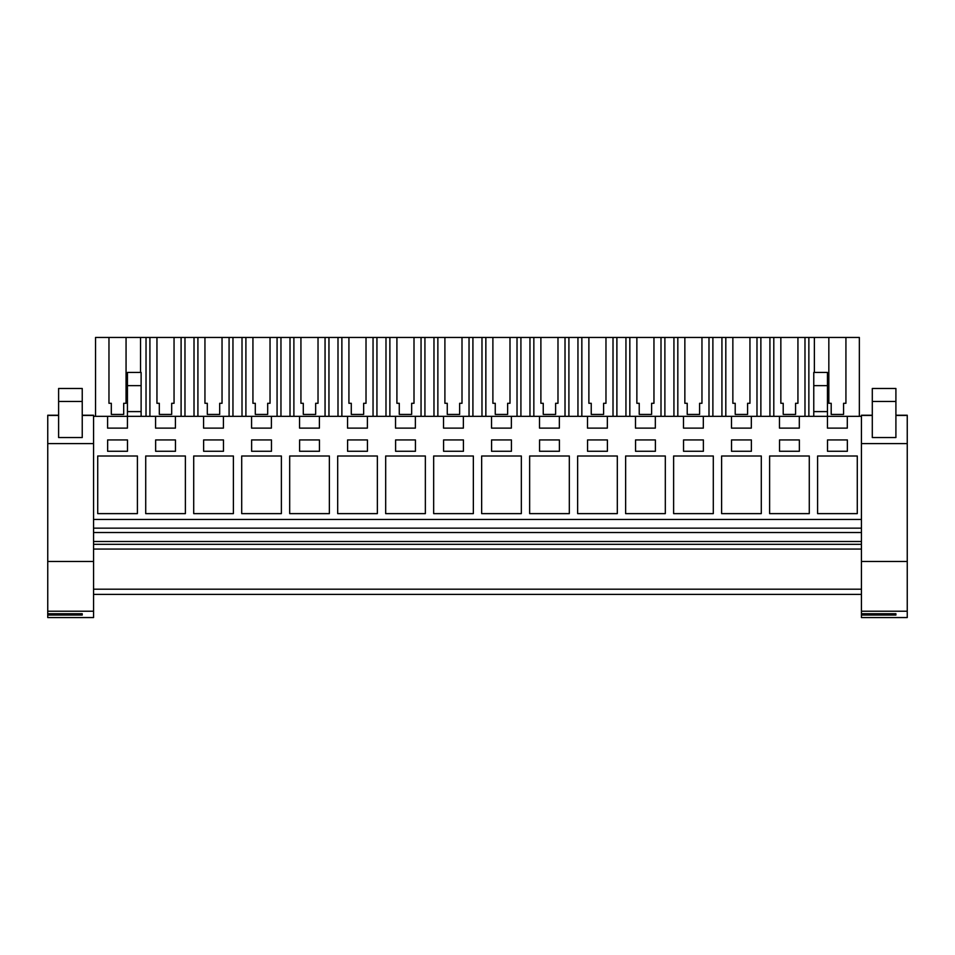 <?xml version="1.0" encoding="UTF-8"?>
<svg xmlns="http://www.w3.org/2000/svg" width="955" height="955" viewBox="0 0 955 955"><rect width="100%" height="100%" fill="white"/><g stroke="black" fill="none" stroke-linecap="round" stroke-linejoin="round"><path stroke-width="1.43" d="M93.566 561.456L93.566 617.551L47.75 617.551L47.75 561.456L93.566 561.456L93.566 416.332L107.593 416.332L107.593 428.127L127.433 428.127L127.433 416.332L155.581 416.332L155.581 428.127L175.422 428.127L175.422 416.332L203.57 416.332L203.57 428.127L223.41 428.127L223.41 416.332L251.571 416.332L251.571 428.127L271.399 428.127L271.399 416.332L299.56 416.332L299.56 428.127L319.4 428.127L319.4 416.332L347.548 416.332L347.548 428.127L367.389 428.127L367.389 416.332L395.537 416.332L395.537 428.127L415.377 428.127L415.377 416.332L443.526 416.332L443.526 428.127L463.366 428.127L463.366 416.332L491.527 416.332L491.527 428.127L511.367 428.127L511.367 416.332L539.515 416.332L539.515 428.127L559.355 428.127L559.355 416.332L587.504 416.332L587.504 428.127L607.344 428.127L607.344 416.332L635.493 416.332L635.493 428.127L655.333 428.127L655.333 416.332L683.494 416.332L683.494 428.127L703.322 428.127L703.322 416.332L731.482 416.332L731.482 428.127L751.322 428.127L751.322 416.332L779.471 416.332L779.471 428.127L799.311 428.127L799.311 416.332L827.46 416.332L827.46 428.127L847.3 428.127L847.3 416.332L861.434 416.332L861.434 415.234L872.297 415.246L861.434 415.234M93.566 594.392L861.434 594.392M93.566 589.199L861.434 589.199M93.566 549.053L861.434 549.053M93.566 544.326L861.434 544.326M93.566 541.497L861.434 541.497M93.566 532.52L861.434 532.52M93.566 528.151L861.434 528.151M93.566 519.448L861.434 519.448M861.434 561.456L907.25 561.456L907.25 617.551L861.434 617.551L861.434 416.332M137.401 456.001L97.72 456.001L97.72 513.623L137.401 513.623L137.401 456.001M271.459 451.273L271.459 439.933L251.619 439.933L251.619 451.273L271.459 451.273M289.687 513.623L329.368 513.623L329.368 456.001L289.687 456.001L289.687 513.623M175.469 451.273L175.469 439.933L155.641 439.933L155.641 451.273L175.469 451.273M185.389 456.001L145.721 456.001L145.721 513.623L185.389 513.623L185.389 456.001M203.63 439.933L203.63 451.273L223.47 451.273L223.47 439.933L203.63 439.933M233.39 513.623L233.39 456.001L193.71 456.001L193.71 513.623L233.39 513.623M299.607 439.933L299.607 451.273L319.448 451.273L319.448 439.933L299.607 439.933M241.699 456.001L241.699 513.623L281.379 513.623L281.379 456.001L241.699 456.001M367.436 439.933L347.596 439.933L347.596 451.273L367.436 451.273L367.436 439.933M521.335 513.623L521.335 456.001L481.654 456.001L481.654 513.623L521.335 513.623M751.37 439.933L731.53 439.933L731.53 451.273L751.37 451.273L751.37 439.933M377.356 513.623L377.356 456.001L337.688 456.001L337.688 513.623L377.356 513.623M415.437 439.933L395.597 439.933L395.597 451.273L415.437 451.273L415.437 439.933M625.632 513.623L665.313 513.623L665.313 456.001L625.632 456.001L625.632 513.623M425.357 513.623L425.357 456.001L385.677 456.001L385.677 513.623L425.357 513.623M655.393 439.933L635.553 439.933L635.553 451.273L655.393 451.273L655.393 439.933M713.301 513.623L713.301 456.001L673.621 456.001L673.621 513.623L713.301 513.623M559.403 439.933L539.563 439.933L539.563 451.273L559.403 451.273L559.403 439.933M529.643 456.001L529.643 513.623L569.323 513.623L569.323 456.001L529.643 456.001M587.564 451.273L607.404 451.273L607.404 439.933L587.564 439.933L587.564 451.273M617.312 456.001L577.644 456.001L577.644 513.623L617.312 513.623L617.312 456.001M683.541 451.273L703.381 451.273L703.381 439.933L683.541 439.933L683.541 451.273M511.414 439.933L491.574 439.933L491.574 451.273L511.414 451.273L511.414 439.933M433.666 456.001L433.666 513.623L473.346 513.623L473.346 456.001L433.666 456.001M443.586 451.273L463.426 451.273L463.426 439.933L443.586 439.933L443.586 451.273M769.611 456.001L769.611 513.623L809.279 513.623L809.279 456.001L769.611 456.001M799.359 451.273L799.359 439.933L779.531 439.933L779.531 451.273L799.359 451.273M721.61 513.623L761.29 513.623L761.29 456.001L721.61 456.001L721.61 513.623M857.28 513.623L857.28 456.001L817.599 456.001L817.599 513.623L857.28 513.623M827.519 451.273L847.36 451.273L847.36 439.933L827.519 439.933L827.519 451.273M107.64 451.273L127.481 451.273L127.481 439.933L107.64 439.933L107.64 451.273M779.471 416.332L799.311 416.332M813.767 416.332L813.767 372.426L827.46 372.426L827.46 416.332L847.3 416.332M107.593 416.332L127.433 416.332L127.433 411.605L141.125 411.605L141.125 416.332M155.581 416.332L175.422 416.332M203.57 416.332L223.41 416.332M251.571 416.332L271.399 416.332M299.56 416.332L319.4 416.332M347.548 416.332L367.389 416.332M395.537 416.332L415.377 416.332M443.526 416.332L463.366 416.332M491.527 416.332L511.367 416.332M539.515 416.332L559.355 416.332M587.504 416.332L607.344 416.332M635.493 416.332L655.333 416.332M683.494 416.332L703.322 416.332M731.482 416.332L751.322 416.332M140.528 372.426L140.528 337.449L146.031 337.449L146.031 416.332M108.966 403.296L111.317 403.296L108.966 403.296L108.966 337.449L95.548 337.449L95.548 416.332M140.528 337.449L126.06 337.449L126.06 403.296L123.696 403.296L123.696 414.422L111.317 414.422L111.317 403.296M127.433 411.605L127.433 372.426L141.125 372.426L141.125 411.605M859.345 416.332L859.345 337.449L769.921 337.449L769.921 416.332M105.886 337.449L129.128 337.449M769.921 337.449L146.031 337.449M135.932 337.449L99.093 337.449L135.932 337.449M126.06 403.296L123.696 403.296L123.696 414.422M127.433 385.641L141.125 385.641M814.364 337.449L814.364 372.426M845.927 337.449L845.927 403.296L843.575 403.296L843.575 414.422L831.196 414.422L831.196 403.296L828.833 403.296L831.196 403.296M828.833 337.449L828.833 403.296M808.861 337.449L808.861 416.332M813.767 411.605L827.46 411.605M845.927 403.296L843.575 403.296L843.575 414.422M813.767 385.641L827.46 385.641M194.02 337.449L194.02 416.332M184.972 337.449L184.972 416.332M149.911 337.449L149.911 416.332M181.092 337.449L181.092 416.332M156.954 337.449L156.954 403.296L159.318 403.296L159.318 414.422L171.685 414.422L171.685 403.296L174.049 403.296L174.049 337.449M156.954 403.296L159.318 403.296M174.049 403.296L171.685 403.296L171.685 414.422M242.009 337.449L242.009 416.332M232.96 337.449L232.96 416.332M197.912 337.449L197.912 416.332M229.081 337.449L229.081 416.332M204.943 337.449L204.943 403.296L207.307 403.296L207.307 414.422L219.686 414.422L219.686 403.296L222.038 403.296L222.038 337.449M204.943 403.296L207.307 403.296M222.038 403.296L219.686 403.296L219.686 414.422M290.01 337.449L290.01 416.332M280.961 337.449L280.961 416.332M245.901 337.449L245.901 416.332M277.069 337.449L277.069 416.332M252.932 337.449L252.932 403.296L255.295 403.296L255.295 414.422L267.675 414.422L267.675 403.296L270.038 403.296L270.038 337.449M267.675 414.422L267.675 403.296L270.038 403.296M252.932 403.296L255.295 403.296M337.998 337.449L337.998 416.332M328.95 337.449L328.95 416.332M293.889 337.449L293.889 416.332M325.058 337.449L325.058 416.332M300.932 337.449L300.932 403.296L303.284 403.296L303.284 414.422L315.663 414.422L315.663 403.296L318.027 403.296L318.027 337.449M315.663 414.422L315.663 403.296L318.027 403.296M300.932 403.296L303.284 403.296M385.987 337.449L385.987 416.332M376.939 337.449L376.939 416.332M341.878 337.449L341.878 416.332M373.047 337.449L373.047 416.332M348.921 337.449L348.921 403.296L351.285 403.296L351.285 414.422L363.652 414.422L363.652 403.296L366.016 403.296L366.016 337.449M363.652 414.422L363.652 403.296L366.016 403.296M348.921 403.296L351.285 403.296M433.976 337.449L433.976 416.332M424.927 337.449L424.927 416.332M389.879 337.449L389.879 416.332M421.048 337.449L421.048 416.332M396.91 337.449L396.91 403.296L399.274 403.296L399.274 414.422L411.653 414.422L411.653 403.296L414.004 403.296L414.004 337.449M411.653 414.422L411.653 403.296L414.004 403.296M396.91 403.296L399.274 403.296M481.977 337.449L481.977 416.332M472.916 337.449L472.916 416.332M437.868 337.449L437.868 416.332M469.036 337.449L469.036 416.332M444.899 337.449L444.899 403.296L447.262 403.296L447.262 414.422L459.642 414.422L459.642 403.296L462.005 403.296L462.005 337.449M459.642 414.422L459.642 403.296L462.005 403.296M444.899 403.296L447.262 403.296M529.965 337.449L529.965 416.332M520.917 337.449L520.917 416.332M485.856 337.449L485.856 416.332M517.025 337.449L517.025 416.332M492.887 337.449L492.887 403.296L495.251 403.296L495.251 414.422L507.63 414.422L507.63 403.296L509.994 403.296L509.994 337.449M507.63 414.422L507.63 403.296L509.994 403.296M492.887 403.296L495.251 403.296M577.954 337.449L577.954 416.332M568.905 337.449L568.905 416.332M533.845 337.449L533.845 416.332M565.014 337.449L565.014 416.332M540.888 337.449L540.888 403.296L543.24 403.296L543.24 414.422L555.619 414.422L555.619 403.296L557.983 403.296L557.983 337.449M555.619 414.422L555.619 403.296L557.983 403.296M540.888 403.296L543.24 403.296M625.943 337.449L625.943 416.332M616.894 337.449L616.894 416.332M581.846 337.449L581.846 416.332M613.014 337.449L613.014 416.332M588.877 337.449L588.877 403.296L591.24 403.296L591.24 414.422L603.608 414.422L603.608 403.296L605.971 403.296L605.971 337.449M603.608 414.422L603.608 403.296L605.971 403.296M588.877 403.296L591.24 403.296M673.932 337.449L673.932 416.332M664.883 337.449L664.883 416.332M629.834 337.449L629.834 416.332M661.003 337.449L661.003 416.332M636.866 337.449L636.866 403.296L639.229 403.296L639.229 414.422L651.608 414.422L651.608 403.296L653.96 403.296L653.96 337.449M651.608 414.422L651.608 403.296L653.96 403.296M636.866 403.296L639.229 403.296M721.932 337.449L721.932 416.332M712.884 337.449L712.884 416.332M677.823 337.449L677.823 416.332M708.992 337.449L708.992 416.332M684.854 337.449L684.854 403.296L687.218 403.296L687.218 414.422L699.597 414.422L699.597 403.296L701.961 403.296L701.961 337.449M699.597 414.422L699.597 403.296L701.961 403.296M684.854 403.296L687.218 403.296M760.872 337.449L760.872 416.332M725.812 337.449L725.812 416.332M756.981 337.449L756.981 416.332M732.855 337.449L732.855 403.296L735.207 403.296L735.207 414.422L747.586 414.422L747.586 403.296L749.95 403.296L749.95 337.449M747.586 414.422L747.586 403.296L749.95 403.296M732.855 403.296L735.207 403.296M773.801 337.449L773.801 416.332M804.981 337.449L804.981 416.332M780.844 337.449L780.844 403.296L783.207 403.296L783.207 414.422L795.575 414.422L795.575 403.296L797.938 403.296L797.938 337.449M795.575 414.422L795.575 403.296L797.938 403.296M780.844 403.296L783.207 403.296M47.75 561.456L47.75 415.234L58.613 415.246L47.75 415.234M93.566 416.332L93.566 415.234L82.237 415.234L93.566 415.246M82.237 437.545L58.613 437.545L58.613 388.482L82.237 388.482L82.237 437.545M47.75 611.224L93.566 611.224M47.75 613.731L82.237 613.731L82.237 615.044L82.237 613.731M47.75 615.044L82.237 615.044M907.25 561.456L907.25 415.234L895.909 415.234L907.25 415.246M895.909 437.545L872.297 437.545L872.297 388.482L895.909 388.482L895.909 437.545M861.434 611.224L907.25 611.224M861.434 613.731L895.909 613.731L895.909 615.044L895.909 613.731M861.434 615.044L895.909 615.044M93.566 415.425L82.237 415.425M58.613 415.425L47.75 415.425M93.566 443.598L47.75 443.598M58.613 401.458L82.237 401.458M907.25 415.425L895.909 415.425M872.297 415.425L861.434 415.425M907.25 443.598L861.434 443.598M872.297 401.458L895.909 401.458"/></g></svg>
